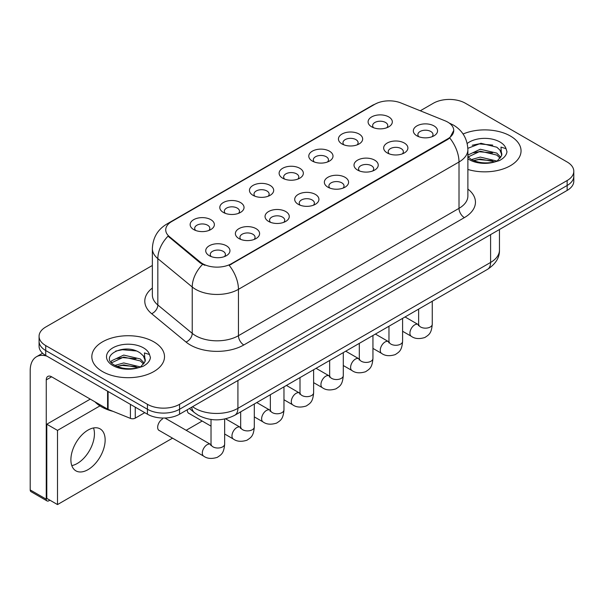 <?xml version="1.0" encoding="UTF-8"?>
<svg xmlns="http://www.w3.org/2000/svg" width="604" height="604" viewBox="0 0 604 604"><rect width="100%" height="100%" fill="white"/><g stroke="black" fill="none" stroke-linecap="round" stroke-linejoin="round"><path stroke-width="0.91" d="M341.985 143.941L341.985 143.941A12.11 6.991 180 0 1 341.985 134.05A12.11 6.991 180 0 1 359.116 134.05A12.11 6.991 180 0 1 359.116 143.941A12.11 6.991 180 0 1 341.985 143.941M357.13 144.869A7.573 4.371 0 0 0 358.119 142.703A7.573 4.371 0 0 0 355.899 139.615A7.573 4.371 0 0 0 347.655 138.663A7.573 4.371 0 0 0 342.974 142.703A7.573 4.371 0 0 0 343.97 144.869M312.328 161.064L312.328 161.064A12.11 6.991 180 0 1 312.328 151.174A12.11 6.991 180 0 1 329.459 151.174A12.11 6.991 180 0 1 329.459 161.064A12.11 6.991 180 0 1 312.328 161.064M327.466 161.993A7.573 4.371 0 0 0 328.463 159.826A7.573 4.371 0 0 0 326.243 156.738A7.573 4.371 0 0 0 317.991 155.787A7.573 4.371 0 0 0 313.317 159.826A7.573 4.371 0 0 0 314.314 161.993M282.664 178.188L282.664 178.188A12.11 6.991 180 0 1 282.664 168.297A12.11 6.991 180 0 1 299.795 168.297A12.11 6.991 180 0 1 299.795 178.188A12.11 6.991 180 0 1 282.664 178.188M297.81 179.116A7.573 4.371 0 0 0 298.806 176.949A7.573 4.371 0 0 0 296.587 173.861A7.573 4.371 0 0 0 288.334 172.91A7.573 4.371 0 0 0 283.661 176.949A7.573 4.371 0 0 0 284.658 179.116M253.008 195.311L253.008 195.311A12.11 6.991 180 0 1 253.008 185.42A12.11 6.991 180 0 1 270.139 185.42A12.11 6.991 180 0 1 270.139 195.311A12.11 6.991 180 0 1 253.008 195.311M268.153 196.24A7.573 4.371 0 0 0 269.142 194.073A7.573 4.371 0 0 0 266.93 190.985A7.573 4.371 0 0 0 258.678 190.034A7.573 4.371 0 0 0 254.005 194.073A7.573 4.371 0 0 0 254.994 196.24M223.352 212.434L223.352 212.434A12.11 6.991 180 0 1 223.352 202.544A12.11 6.991 180 0 1 240.483 202.544A12.11 6.991 180 0 1 240.483 212.434A12.11 6.991 180 0 1 223.352 212.434M238.497 213.355A7.573 4.371 0 0 0 239.486 211.196A7.573 4.371 0 0 0 237.274 208.108A7.573 4.371 0 0 0 229.022 207.157A7.573 4.371 0 0 0 224.348 211.196A7.573 4.371 0 0 0 225.337 213.355M193.695 229.558L193.695 229.558A12.11 6.991 180 0 1 193.695 219.667A12.11 6.991 180 0 1 210.826 219.667A12.11 6.991 180 0 1 210.826 229.558A12.11 6.991 180 0 1 193.695 229.558M208.841 230.479A7.573 4.371 0 0 0 209.83 228.32A7.573 4.371 0 0 0 207.61 225.224A7.573 4.371 0 0 0 199.365 224.28A7.573 4.371 0 0 0 194.684 228.32A7.573 4.371 0 0 0 195.681 230.479M371.641 126.817L371.641 126.817A12.11 6.991 180 0 1 371.641 116.927A12.11 6.991 180 0 1 388.772 116.927A12.11 6.991 180 0 1 388.772 126.817A12.11 6.991 180 0 1 371.641 126.817M386.786 127.746A7.573 4.371 0 0 0 387.776 125.579A7.573 4.371 0 0 0 385.563 122.491A7.573 4.371 0 0 0 377.311 121.54A7.573 4.371 0 0 0 372.638 125.579A7.573 4.371 0 0 0 373.627 127.746M387.217 152.933L387.217 152.933A12.11 6.991 180 0 1 387.217 143.042A12.11 6.991 180 0 1 404.348 143.042A12.11 6.991 180 0 1 404.348 152.933A12.11 6.991 180 0 1 387.217 152.933M402.362 153.861A7.573 4.371 0 0 0 403.359 151.695A7.573 4.371 0 0 0 401.139 148.607A7.573 4.371 0 0 0 392.887 147.663A7.573 4.371 0 0 0 388.213 151.695A7.573 4.371 0 0 0 389.21 153.861M357.56 170.056L357.56 170.056A12.11 6.991 180 0 1 357.56 160.166A12.11 6.991 180 0 1 374.691 160.166A12.11 6.991 180 0 1 374.691 170.056A12.11 6.991 180 0 1 357.56 170.056M372.706 170.985A7.573 4.371 0 0 0 373.695 168.818A7.573 4.371 0 0 0 371.483 165.73A7.573 4.371 0 0 0 363.231 164.786A7.573 4.371 0 0 0 358.557 168.818A7.573 4.371 0 0 0 359.546 170.985M327.904 187.18L327.904 187.18A12.11 6.991 180 0 1 327.904 177.289A12.11 6.991 180 0 1 345.035 177.289A12.11 6.991 180 0 1 345.035 187.18A12.11 6.991 180 0 1 327.904 187.18M343.049 188.108A7.573 4.371 0 0 0 344.038 185.941A7.573 4.371 0 0 0 341.819 182.853A7.573 4.371 0 0 0 333.574 181.902A7.573 4.371 0 0 0 328.901 185.941A7.573 4.371 0 0 0 329.89 188.108M298.248 204.303L298.248 204.303A12.11 6.991 180 0 1 298.248 194.412A12.11 6.991 180 0 1 315.379 194.412A12.11 6.991 180 0 1 315.379 204.303A12.11 6.991 180 0 1 298.248 204.303M313.393 205.232A7.573 4.371 0 0 0 314.382 203.065A7.573 4.371 0 0 0 312.162 199.977A7.573 4.371 0 0 0 303.91 199.026A7.573 4.371 0 0 0 299.237 203.065A7.573 4.371 0 0 0 300.233 205.232M268.591 221.426L268.591 221.426A12.11 6.991 180 0 1 268.591 211.536A12.11 6.991 180 0 1 285.722 211.536A12.11 6.991 180 0 1 285.722 221.426A12.11 6.991 180 0 1 268.591 221.426M283.729 222.355A7.573 4.371 0 0 0 284.726 220.188A7.573 4.371 0 0 0 282.506 217.1A7.573 4.371 0 0 0 274.254 216.149A7.573 4.371 0 0 0 269.58 220.188A7.573 4.371 0 0 0 270.577 222.355M238.927 238.55L238.927 238.55A12.11 6.991 180 0 1 238.927 228.659A12.11 6.991 180 0 1 256.058 228.659A12.11 6.991 180 0 1 256.058 238.55A12.11 6.991 180 0 1 238.927 238.55M254.073 239.478A7.573 4.371 0 0 0 255.069 237.312A7.573 4.371 0 0 0 252.849 234.224A7.573 4.371 0 0 0 244.597 233.272A7.573 4.371 0 0 0 239.924 237.312A7.573 4.371 0 0 0 240.913 239.478M209.271 255.673L209.271 255.673A12.11 6.991 180 0 1 209.271 245.783A12.11 6.991 180 0 1 226.402 245.783A12.11 6.991 180 0 1 226.402 255.673A12.11 6.991 180 0 1 209.271 255.673M224.416 256.602A7.573 4.371 0 0 0 225.405 254.435A7.573 4.371 0 0 0 223.193 251.347A7.573 4.371 0 0 0 214.941 250.396A7.573 4.371 0 0 0 210.268 254.435A7.573 4.371 0 0 0 211.257 256.602M416.881 135.809L416.881 135.809A12.11 6.991 180 0 1 416.881 125.919A12.11 6.991 180 0 1 434.012 125.919A12.11 6.991 180 0 1 434.012 135.809A12.11 6.991 180 0 1 416.881 135.809M432.019 136.738A7.573 4.371 0 0 0 433.015 134.579A7.573 4.371 0 0 0 430.795 131.483A7.573 4.371 0 0 0 422.543 130.54A7.573 4.371 0 0 0 417.87 134.579A7.573 4.371 0 0 0 418.866 136.738M445.035 120.8A20.438 11.801 180 0 1 447.768 122.121A20.438 11.801 180 0 1 453.755 130.464A20.438 11.801 180 0 1 447.768 138.807L231.491 263.676A20.438 11.801 180 0 1 200.286 262.098L169.422 236.647A20.438 11.801 180 0 1 165.73 229.882A20.438 11.801 180 0 1 171.717 221.54L374.774 104.296A20.438 11.801 180 0 1 400.958 102.974L445.035 120.8M510.403 136.028A36.338 20.981 0 0 0 463.079 134.005A36.338 20.981 0 0 1 510.403 136.028A36.338 20.981 0 0 1 521.048 150.864A36.338 20.981 0 0 0 510.403 136.028M153.861 341.872A36.338 20.981 0 0 0 114.262 337.326A36.338 20.981 0 0 0 91.831 356.707A36.338 20.981 0 0 0 102.469 371.543A36.338 20.981 0 0 0 142.076 376.096A36.338 20.981 0 0 0 164.507 356.707A36.338 20.981 0 0 0 153.861 341.872A36.338 20.981 0 0 0 114.262 337.326A36.338 20.981 0 0 0 91.831 356.707A36.338 20.981 0 0 0 102.469 371.543A36.338 20.981 0 0 0 142.076 376.096A36.338 20.981 0 0 0 164.507 356.707A36.338 20.981 0 0 0 153.861 341.872M453.755 130.464L449.746 137.976L447.768 139.418L229.188 265.322A26.501 15.296 60 0 1 238.452 289.331A30.283 17.486 180 0 1 195.621 289.331A30.283 17.486 180 0 1 192.231 286.998L157.833 258.633A30.283 17.486 180 0 1 152.359 248.606L152.359 294.971A30.283 17.486 0 0 0 157.833 304.997L192.231 333.355A30.283 17.486 0 0 0 195.621 335.696A30.283 17.486 0 0 0 238.452 335.696L459.01 208.35A30.283 17.486 0 0 0 467.881 195.99L467.881 149.626A30.283 17.486 180 0 1 459.01 161.993A26.501 15.296 -120 0 0 449.746 137.976M152.359 265.473L45.723 327.036A22.71 13.114 0 0 0 39.071 336.307L39.071 346.198A22.71 13.114 0 0 0 45.723 355.477L147.436 414.201L147.436 409.255A22.71 13.114 0 0 0 179.562 409.255L567.148 185.481A22.71 13.114 0 0 0 573.8 176.209A22.71 13.114 0 0 1 567.148 185.481L179.562 409.255A22.71 13.114 0 0 1 147.436 409.255L45.723 350.531L147.436 409.255L147.436 404.31A22.71 13.114 0 0 0 179.562 404.31L567.148 180.536A22.71 13.114 0 0 0 573.8 171.264A22.71 13.114 0 0 0 567.148 161.993L465.435 103.269A22.71 13.114 0 0 0 433.31 103.269L420.278 110.789M39.071 341.252A22.71 13.114 0 0 0 45.723 350.531A22.71 13.114 0 0 1 39.071 341.252M204.884 265.322L200.286 262.997L168.048 236.149A26.501 17.72 129.5 0 0 157.833 258.633L157.833 304.997A7.573 5.066 -50.5 0 1 151.634 313.687A37.856 21.857 180 0 1 152.359 288.04M467.881 169.46A36.338 20.981 0 0 0 521.048 150.864A36.338 20.981 0 0 1 467.881 169.46M39.071 336.307A22.71 13.114 0 0 0 45.723 345.586L147.436 404.31M147.436 414.201A22.71 13.114 0 0 0 179.562 414.201L567.148 190.426A22.71 13.114 0 0 0 573.8 181.155L573.8 171.264M501.569 155.749L501.818 154.571A17.116 9.883 0 0 0 499.886 150.011L496.82 147.217L480.935 143.269L467.851 148.327M467.881 156.67L470.984 159.275C477.613 162.869 485.442 163.782 494.472 162.023L499.281 160.626C503.902 158.256 506.469 155.288 506.975 151.74L506.024 148.675L500.965 147.082L501.562 155.749L497.386 160.792M471.49 159.569L480.278 157.085L496.986 161.079M492.57 160.755L478.927 159.584L473.513 160.566L480.278 159.048L495.084 161.887M467.881 155.575L468.175 154.918L480.278 149.241L496.805 153.106L500.784 157.244M468.13 156.965L480.278 151.204L496.805 155.069L500.127 158.173M499.886 150.011L501.811 154.805M472.222 145.239L478.927 143.88L492.743 145.103M473.491 152.721L478.927 151.732L492.57 152.903M94.979 401.834A37.856 21.857 0 0 0 101.404 406.779A37.856 21.857 0 0 0 113.039 411.362M145.028 361.592L145.285 360.422A17.116 9.883 0 0 0 143.344 355.854L140.287 353.061C124.507 341.902 98.218 356.466 114.45 365.118C121.072 368.712 128.901 369.625 137.931 367.866L142.74 366.469C147.361 364.099 149.928 361.139 150.434 357.583L149.49 354.518L144.431 352.925L145.028 361.592L140.845 366.636M114.956 365.42L123.737 362.936L140.453 366.922M136.028 366.598L122.393 365.428L116.972 366.409L123.737 364.899L138.55 367.738M111.121 362.241L111.634 360.762L123.737 355.084L140.271 358.95L144.243 363.087M111.589 362.808L123.737 357.047L140.271 360.913L143.586 364.023M143.344 355.854L145.27 360.656M115.681 351.09L122.393 349.724L136.202 350.947M116.95 358.565L122.393 357.576L136.028 358.746M77.312 463.464A24.228 13.99 120 0 0 93.529 427.957A24.228 13.99 120 0 1 77.312 463.464A24.228 13.99 120 0 1 71.8 465.593A24.228 13.99 120 0 0 77.312 463.464M135.258 407.164L135.258 418.142L144.764 412.653M46.855 356.126A30.283 17.486 -120 0 0 36.474 356.753A30.283 17.486 -120 0 0 30.2 370.622L30.2 489.927L46.259 499.198L46.259 379.893A7.573 4.371 60 0 1 47.829 376.428A7.573 4.371 60 0 1 51.612 376.798L107.588 409.119L107.588 391.188M46.259 499.198A3.783 2.182 120 0 0 47.044 500.927L30.985 491.656A3.783 2.182 -60 0 1 30.2 489.927M47.044 500.927A3.783 2.182 120 0 0 48.939 500.739L49.898 500.188M135.258 418.142A3.783 2.182 180 0 1 130.411 418.383L108.093 409.361A3.783 2.182 180 0 1 107.588 409.119M162.536 418.957A6.81 3.934 120 0 0 162.484 418.987A6.81 3.934 120 0 0 158.029 424.997A6.81 3.934 120 0 0 159.078 430.456A6.81 3.934 120 0 0 159.532 430.652M88.018 469.648A24.228 13.99 120 0 0 103.843 448.296A24.228 13.99 120 0 0 100.128 428.885A24.228 13.99 120 0 0 88.018 430.086A24.228 13.99 120 0 0 72.193 451.437A24.228 13.99 120 0 0 75.9 470.848A24.228 13.99 120 0 0 88.018 469.648M99.947 405.888L57.501 430.395L57.501 504.574L172.533 438.164M186.16 430.297L202.189 421.041M187.346 409.708A6.81 3.934 120 0 0 188.735 413.332A6.81 3.934 120 0 0 189.188 413.529M90.268 399.116L46.795 424.212L46.795 498.391L57.501 504.574M57.501 430.395L46.795 424.212M231.491 263.676L231.491 264.288M200.286 262.098L200.286 262.997M169.422 236.647L169.422 237.546M447.768 138.807L447.768 139.418M243.805 344.967A7.573 4.371 60 0 1 238.452 335.696L238.452 289.331L459.01 161.993L459.01 208.35A7.573 4.371 60 0 0 464.363 217.629L243.805 344.967A37.856 21.857 180 0 1 190.268 344.967A37.856 21.857 180 0 1 186.024 342.045L151.634 313.687M467.881 149.626C467.368 138.739 462.581 130.577 453.521 125.134L449.701 123.269A26.501 12.412 112 0 0 449.338 123.141M169.46 223.08A26.501 15.296 -120 0 0 166.712 224.114C157.659 229.558 152.872 237.719 152.359 248.606M166.712 224.114L372.547 105.277A26.501 15.296 60 0 1 374.555 104.424M202.551 264.401A26.501 17.72 129.5 0 0 192.231 286.998L192.231 333.355A7.573 5.066 -50.5 0 1 186.024 342.045M467.881 189.06A37.856 21.857 180 0 1 464.363 217.629M179.562 404.31L179.562 414.201M567.148 180.536L567.148 190.426M45.723 345.586L45.723 355.477M192.578 406.681A30.283 17.486 0 0 0 195.084 408.327A30.283 17.486 0 0 0 237.916 408.327L490.591 262.446A30.283 17.486 0 0 0 499.463 250.079C499.682 257.591 495.68 264.024 487.458 269.376L234.775 415.258A15.145 8.743 60 0 0 237.916 408.327L237.916 380.505M490.591 234.624L490.591 262.446A15.145 8.743 60 0 1 487.458 269.376M191.747 407.164A15.145 10.125 129.5 0 0 194.465 412.66L189.422 408.5M432.26 301.245L432.26 324.227A6.81 3.934 180 0 1 429.95 327.179A6.81 3.934 180 0 1 420.626 327.006A6.81 3.934 180 0 1 418.632 324.227L418.413 325.699L419.017 325.194M432.26 324.227C431.483 333.838 428.712 334.865 424.906 337.485C419.274 339.229 414.752 338.836 411.332 336.307A6.81 3.934 -60 0 1 410.282 330.849A6.81 3.934 -60 0 1 414.737 324.846A6.81 3.934 -60 0 1 415.039 324.68A6.81 3.934 -60 0 1 418.142 324.507L418.61 324.756M402.596 318.368L402.596 341.351A6.81 3.934 180 0 1 400.293 344.303A6.81 3.934 180 0 1 390.969 344.129A6.81 3.934 180 0 1 388.968 341.351L388.75 342.823L389.361 342.317M402.596 341.351C401.826 350.962 399.055 351.989 395.25 354.608C389.618 356.352 385.095 355.96 381.668 353.431A6.81 3.934 -60 0 1 380.626 347.972A6.81 3.934 -60 0 1 385.08 341.97A6.81 3.934 -60 0 1 385.382 341.804A6.81 3.934 -60 0 1 388.485 341.63L388.953 341.879M372.94 335.492L372.94 358.474A6.81 3.934 180 0 1 370.63 361.426A6.81 3.934 180 0 1 361.305 361.252A6.81 3.934 180 0 1 359.312 358.474L359.093 359.946L359.705 359.44M372.94 358.474C372.17 368.085 369.399 369.112 365.586 371.732C359.961 373.476 355.439 373.083 352.011 370.554A6.81 3.934 -60 0 1 350.969 365.095A6.81 3.934 -60 0 1 355.416 359.093A6.81 3.934 -60 0 1 355.726 358.927A6.81 3.934 -60 0 1 358.829 358.753L359.289 359.002M343.283 352.615L343.283 375.597A6.81 3.934 180 0 1 340.973 378.549A6.81 3.934 180 0 1 331.649 378.376A6.81 3.934 180 0 1 329.656 375.597L329.437 377.07L330.048 376.564M343.283 375.597C342.506 385.201 339.735 386.228 335.93 388.855C330.305 390.599 325.775 390.207 322.355 387.677A6.81 3.934 -60 0 1 321.313 382.219A6.81 3.934 -60 0 1 325.76 376.216A6.81 3.934 -60 0 1 326.062 376.05A6.81 3.934 -60 0 1 329.172 375.877L329.633 376.126M313.627 369.739L313.627 392.721A6.81 3.934 180 0 1 311.317 395.673A6.81 3.934 180 0 1 301.992 395.499A6.81 3.934 180 0 1 299.999 392.721L299.78 394.193L300.384 393.687M313.627 392.721C312.849 402.324 310.079 403.351 306.273 405.979C300.649 407.723 296.119 407.33 292.698 404.801A6.81 3.934 -60 0 1 291.656 399.342A6.81 3.934 -60 0 1 296.103 393.34A6.81 3.934 -60 0 1 296.405 393.174A6.81 3.934 -60 0 1 299.508 393L299.977 393.242M506.024 148.675A21.661 12.503 0 0 0 500.021 142.023A21.661 12.503 0 0 0 467.194 143.503M467.881 158.739A21.661 12.503 0 0 0 469.391 159.705A21.661 12.503 0 0 0 494.472 162.023M149.49 354.518A21.661 12.503 0 0 0 143.48 347.866A21.661 12.503 0 0 0 112.85 347.866A21.661 12.503 0 0 0 112.85 365.548A21.661 12.503 0 0 0 137.931 367.866M46.259 379.893L51.612 376.798M108.093 391.483L108.093 409.361M130.411 418.383L130.411 404.37M283.971 386.854L283.971 409.844A6.81 3.934 180 0 1 281.66 412.789A6.81 3.934 180 0 1 272.336 412.623A6.81 3.934 180 0 1 270.343 409.844L270.124 411.316L270.728 410.811M283.971 409.844C283.193 419.448 280.422 420.475 276.617 423.102C270.985 424.839 266.462 424.453 263.042 421.924A6.81 3.934 -60 0 1 261.993 416.466A6.81 3.934 -60 0 1 266.447 410.463A6.81 3.934 -60 0 1 266.749 410.297A6.81 3.934 -60 0 1 269.852 410.124L270.32 410.365M254.307 403.978L254.307 426.968A6.81 3.934 180 0 1 252.004 429.912A6.81 3.934 180 0 1 242.68 429.746A6.81 3.934 180 0 1 240.679 426.968L240.46 428.432L241.072 427.934M254.307 426.968C253.537 436.571 250.766 437.598 246.961 440.225C241.328 441.962 236.806 441.569 233.378 439.048A6.81 3.934 -60 0 1 232.336 433.589A6.81 3.934 -60 0 1 236.791 427.579A6.81 3.934 -60 0 1 237.093 427.421A6.81 3.934 -60 0 1 240.196 427.247L240.664 427.489M224.65 419.025L224.65 444.091A6.81 3.934 180 0 1 222.34 447.036A6.81 3.934 180 0 1 213.016 446.869A6.81 3.934 180 0 1 211.023 444.091L210.804 445.556L211.415 445.057M224.65 444.091C223.88 453.695 221.109 454.721 217.297 457.349C211.672 459.085 207.149 458.693 203.722 456.171A6.81 3.934 -60 0 1 202.68 450.712A6.81 3.934 -60 0 1 207.127 444.703A6.81 3.934 -60 0 1 207.436 444.544A6.81 3.934 -60 0 1 210.539 444.37L211 444.612M372.547 105.277L377.409 103.02M449.701 123.269L449.3 123.11M234.775 415.258C222.589 421.381 210.403 421.381 198.218 415.258L194.465 412.66M499.463 250.079L499.463 229.505M411.332 336.307L402.596 331.271M418.632 309.112L418.632 324.227M418.142 324.507L405.05 316.949M381.668 353.431L372.94 348.395M388.968 326.236L388.968 341.351M388.485 341.63L375.394 334.072M352.011 370.554L343.283 365.518M359.312 343.359L359.312 358.474M358.829 358.753L345.737 351.196M322.355 387.677L313.627 382.642M329.656 360.482L329.656 375.597M329.172 375.877L316.081 368.319M292.698 404.801L283.971 399.757M299.999 377.606L299.999 392.721M299.508 393L286.417 385.443M36.474 356.753L42.597 353.219M263.042 421.924L254.307 416.881M270.343 394.729L270.343 409.844M269.852 410.124L256.76 402.566M233.378 439.048L224.65 434.004M211.023 426.137L188.335 413.038M240.679 411.845L240.679 426.968M240.196 427.247L225.594 418.814M203.722 456.171L158.678 430.161M211.023 419.478L211.023 444.091M210.539 444.37L164.892 418.013"/></g></svg>
